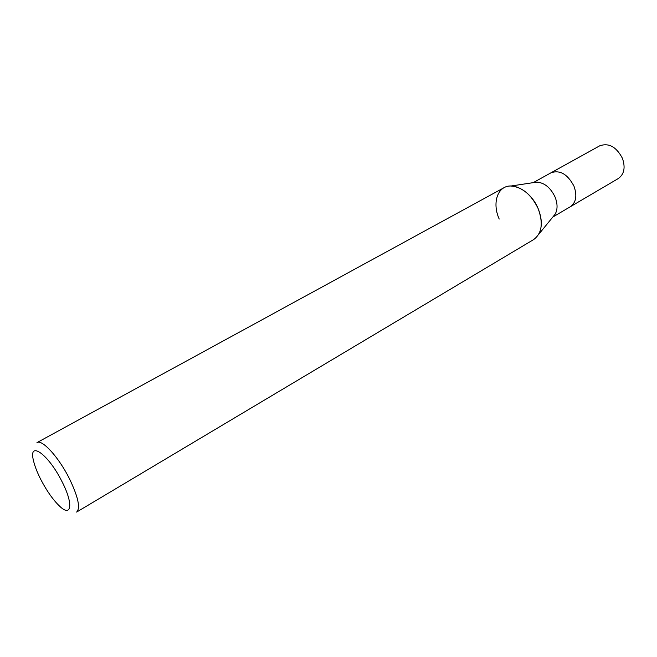 <?xml version="1.0" encoding="UTF-8"?>
<svg xmlns="http://www.w3.org/2000/svg" width="657" height="657" viewBox="0 0 657 657"><rect width="100%" height="100%" fill="white"/><g stroke="black" fill="none" stroke-linecap="round" stroke-linejoin="round"><path stroke-width="0.99" d="M533.698 182.572L536.884 182.096C544.53 182.761 550.574 187.713 555.034 196.96C557.67 203.678 557.719 209.411 555.173 214.141L553.137 216.638M573.939 186.103C567.599 174.162 559.953 169.72 551.001 172.791C559.953 169.72 567.599 174.162 573.947 186.103C577.322 195.638 576.132 202.512 570.366 206.717L552.816 217.032M499.205 219.06C491.863 202.89 497.604 185.561 510.965 186.013C522.29 187.064 531.357 194.603 538.165 208.647C543.429 223.134 541.926 233.44 533.665 239.559L76.623 512.074C80.639 508.099 78.183 496.864 69.272 478.378C58.604 457.05 42.015 438.966 36.973 442.613L504.059 187.688C513.971 181.644 531.521 192.148 538.165 208.647C542.197 218.847 542.345 227.453 538.617 234.459L555.173 214.141M40.948 479.807C37.17 472.399 34.657 465.895 33.408 460.302C28.333 440.091 48.281 454.044 61.873 481.367C73.609 503.87 71.695 517.946 59.573 506.145C53.11 499.928 46.902 491.149 40.948 479.807M551.1 172.734L599.652 145.846C608.743 142.626 616.332 146.782 622.417 158.296C625.587 167.527 624.216 174.269 618.311 178.532L570.465 206.659M551.001 172.791L533.197 182.654M536.884 182.096L510.974 186.013"/></g></svg>
